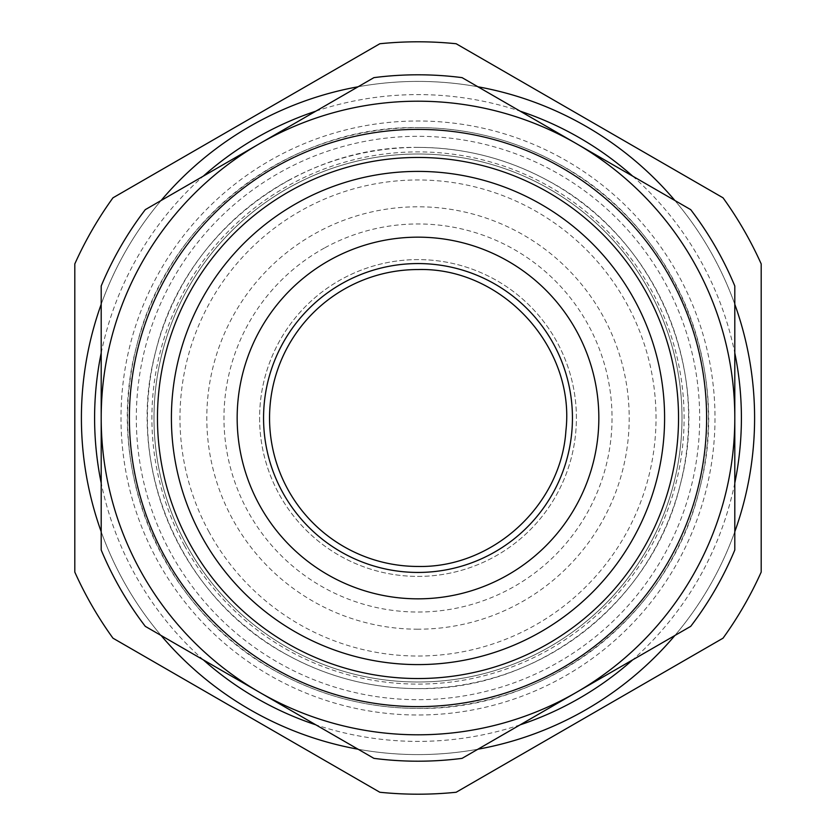 <?xml version="1.0" encoding="UTF-8"?>
<svg xmlns="http://www.w3.org/2000/svg" width="836" height="836" viewBox="0 0 836 836"><rect width="100%" height="100%" fill="white"/><g stroke="black" fill="none" stroke-linecap="round" stroke-linejoin="round"><path stroke-width="0.63" stroke-dasharray="4.18 3.13" d="M418 681.998A263.998 263.998 0 0 1 154.002 418A263.998 263.998 0 0 1 418 154.002A263.998 263.998 0 0 1 681.998 418A263.998 263.998 0 0 1 418 681.998A263.998 263.998 0 0 1 154.002 418A263.998 263.998 0 0 1 418 154.002A263.998 263.998 0 0 1 681.998 418A263.998 263.998 0 0 1 418 681.998A263.998 263.998 0 0 0 681.998 418A263.998 263.998 0 0 0 418 154.002A263.998 263.998 0 0 0 154.002 418A263.998 263.998 0 0 0 418 681.998A263.998 263.998 0 0 0 681.998 418A263.998 263.998 0 0 0 418 154.002A263.998 263.998 0 0 0 154.002 418A263.998 263.998 0 0 0 418 681.998M418 572.441A154.441 154.441 0 0 1 263.559 418A154.441 154.441 0 0 1 418 263.559A154.441 154.441 0 0 1 572.441 418A154.441 154.441 0 0 1 418 572.441A154.441 154.441 0 0 1 263.559 418A154.441 154.441 0 0 1 418 263.559M418 629.205A211.205 211.205 0 0 1 206.795 418A211.205 211.205 0 0 1 418 206.795A211.205 211.205 0 0 1 629.205 418A211.205 211.205 0 0 1 418 629.205M560.392 157.356A296.999 296.999 0 0 0 157.356 275.608A296.999 296.999 0 0 0 275.608 678.644A296.999 296.999 0 0 0 678.644 560.392A296.999 296.999 0 0 0 560.392 157.356M418 127.605C467.387 127.793 513.795 139.643 557.225 163.145A290.395 290.395 0 0 1 418 708.395C368.613 708.207 322.205 696.357 278.775 672.855A290.395 290.395 0 0 1 418 127.605C288.786 125.421 166.489 220.422 136.623 346.156C102.556 470.804 164.337 612.809 278.775 672.855A290.395 290.395 0 0 0 418 708.395C547.214 710.579 669.511 615.578 699.377 489.844C733.444 365.196 671.663 223.191 557.225 163.145A290.395 290.395 0 0 0 418 127.605M288.263 180.524A270.603 270.603 0 0 1 688.603 418A270.603 270.603 0 0 1 288.263 655.476A270.603 270.603 0 0 1 288.263 180.524M418 147.397C297.606 145.37 183.638 233.892 155.809 351.057C124.062 467.209 181.631 599.527 288.263 655.476C328.736 677.379 371.978 688.415 418 688.603C538.394 690.63 652.362 602.108 680.19 484.943C711.938 368.791 654.369 236.473 547.737 180.524C507.264 158.621 464.022 147.585 418 147.397M492.038 553.537A154.441 154.441 0 0 1 282.464 492.038A154.441 154.441 0 0 1 343.962 282.464A154.441 154.441 0 0 1 553.537 343.962A154.441 154.441 0 0 1 492.038 553.537A154.441 154.441 0 0 0 553.537 343.962A154.441 154.441 0 0 0 343.962 282.464A154.441 154.441 0 0 0 282.464 492.038A154.441 154.441 0 0 0 492.038 553.537A154.441 154.441 0 0 0 553.537 343.962A154.441 154.441 0 0 0 343.962 282.464A154.441 154.441 0 0 0 282.464 492.038A154.441 154.441 0 0 0 492.038 553.537M242.868 130.552A336.605 336.605 0 0 1 742.075 327.054A336.605 336.605 0 0 1 418 754.605A336.605 336.605 0 0 1 242.868 130.552M723.035 638.182L456.163 792.256A376.2 376.2 0 0 1 379.837 792.256L112.964 638.182A376.2 376.2 0 0 1 74.801 572.075L74.801 263.925A376.2 376.2 0 0 1 112.964 197.819L379.837 43.744A376.2 376.2 0 0 1 456.163 43.744L723.035 197.819A376.2 376.2 0 0 1 761.199 263.925L761.199 572.075A376.2 376.2 0 0 1 723.035 638.182M170.795 553.045A281.69 281.69 0 0 1 418 136.31A281.69 281.69 0 0 1 665.205 282.955A281.69 281.69 0 0 1 418 699.69A281.69 281.69 0 0 1 170.795 553.045M418 81.395A336.605 336.605 0 0 0 358.101 86.777A336.605 336.605 0 0 1 477.899 86.777A336.605 336.605 0 0 0 418 81.395M161.097 200.515A336.605 336.605 0 0 0 101.198 304.262A336.605 336.605 0 0 1 161.097 200.515M101.198 531.738A336.605 336.605 0 0 0 161.097 635.485A336.605 336.605 0 0 1 101.198 531.738M358.101 749.223A336.605 336.605 0 0 0 477.899 749.223A336.605 336.605 0 0 1 358.101 749.223M674.903 635.485A336.605 336.605 0 0 0 734.802 531.738A336.605 336.605 0 0 1 674.903 635.485M734.802 304.262A336.605 336.605 0 0 0 674.903 200.515A336.605 336.605 0 0 1 734.802 304.262M184.474 545.574A266.099 266.099 0 0 0 545.574 651.526A266.099 266.099 0 0 0 651.526 290.426A266.099 266.099 0 0 0 290.426 184.474A266.099 266.099 0 0 0 184.474 545.574M209.115 532.114A238.02 238.02 0 0 1 303.886 209.115A238.02 238.02 0 0 1 626.885 303.886A238.02 238.02 0 0 1 532.114 626.885A238.02 238.02 0 0 1 209.115 532.114M259.599 418A158.401 158.401 0 0 0 418 576.401A158.401 158.401 0 0 0 576.401 418A158.401 158.401 0 0 0 418 259.599A158.401 158.401 0 0 0 259.599 418A158.401 158.401 0 0 0 418 576.401A158.401 158.401 0 0 0 576.401 418A158.401 158.401 0 0 0 418 259.599A158.401 158.401 0 0 0 259.599 418M418 598.837A180.837 180.837 0 0 0 598.837 418A180.837 180.837 0 0 0 418 237.163A180.837 180.837 0 0 0 237.163 418A180.837 180.837 0 0 0 418 598.837M462.089 77.643A343.199 343.199 0 0 0 373.911 77.643L145.286 209.648A343.199 343.199 0 0 0 101.198 285.996L101.198 550.004A343.199 343.199 0 0 0 145.286 626.352L373.911 758.356A343.199 343.199 0 0 0 462.089 758.356L690.714 626.352A343.199 343.199 0 0 0 734.802 550.004L734.802 285.996A343.199 343.199 0 0 0 690.714 209.648L462.089 77.643M582.828 147.46A316.802 316.802 0 0 0 101.198 418A316.802 316.802 0 0 0 576.401 692.354A316.802 316.802 0 0 0 582.828 147.46M544.57 186.313A263.998 263.998 0 0 1 649.687 544.57A263.998 263.998 0 0 1 291.43 649.687A263.998 263.998 0 0 1 186.313 291.43A263.998 263.998 0 0 1 544.57 186.313A263.998 263.998 0 0 1 649.687 544.57A263.998 263.998 0 0 1 291.43 649.687A263.998 263.998 0 0 1 186.313 291.43A263.998 263.998 0 0 1 544.57 186.313M315.893 111.146A323.396 323.396 0 0 1 520.107 111.146M632.695 176.145A323.396 323.396 0 0 1 734.802 353.001M734.802 482.999A323.396 323.396 0 0 1 632.695 659.855M520.107 724.854A323.396 323.396 0 0 1 315.893 724.854M203.305 659.855A323.396 323.396 0 0 1 101.198 482.999M101.198 353.001A323.396 323.396 0 0 1 203.305 176.145M324.974 247.717A194.036 194.036 0 0 1 588.283 324.974A194.036 194.036 0 0 1 511.026 588.283A194.036 194.036 0 0 1 247.717 511.026A194.036 194.036 0 0 1 324.974 247.717"/><path stroke-width="1.25" d="M418 263.559A154.441 154.441 0 0 1 572.441 418A154.441 154.441 0 0 1 418 572.441A154.441 154.441 0 0 0 572.441 418A154.441 154.441 0 0 0 418 263.559A154.441 154.441 0 0 0 263.559 418A154.441 154.441 0 0 0 418 572.441M418 269.547C502.06 267.102 575.586 347.264 565.899 430.801C561.134 505.341 492.676 568.135 418 566.453A148.453 148.453 0 0 1 269.547 418A148.453 148.453 0 0 1 418 269.547M723.035 197.819A376.2 376.2 0 0 1 761.199 263.925L761.199 572.075A376.2 376.2 0 0 1 723.035 638.182L456.163 792.256A376.2 376.2 0 0 1 379.837 792.256L112.964 638.182A376.2 376.2 0 0 1 74.801 572.075L74.801 263.925A376.2 376.2 0 0 1 112.964 197.819L379.837 43.744A376.2 376.2 0 0 1 456.163 43.744L723.035 197.819M358.101 86.777A336.605 336.605 0 0 0 161.097 200.515A336.605 336.605 0 0 1 358.101 86.777M101.198 304.262A336.605 336.605 0 0 0 101.198 531.738A336.605 336.605 0 0 1 101.198 304.262M161.097 635.485A336.605 336.605 0 0 0 358.101 749.223A336.605 336.605 0 0 1 161.097 635.485M477.899 749.223A336.605 336.605 0 0 0 674.903 635.485A336.605 336.605 0 0 1 477.899 749.223M734.802 531.738A336.605 336.605 0 0 0 734.802 304.262A336.605 336.605 0 0 1 734.802 531.738M674.903 200.515A336.605 336.605 0 0 0 477.899 86.777A336.605 336.605 0 0 1 674.903 200.515M462.089 77.643A343.199 343.199 0 0 0 373.911 77.643L259.599 143.646A316.802 316.802 0 0 1 576.401 143.646L690.714 209.648A343.199 343.199 0 0 1 734.802 285.996L734.802 550.004A343.199 343.199 0 0 1 690.714 626.352L462.089 758.356A343.199 343.199 0 0 1 373.911 758.356L259.599 692.354A316.802 316.802 0 0 1 101.198 418L101.198 285.996A343.199 343.199 0 0 1 145.286 209.648L259.599 143.646A316.802 316.802 0 0 0 101.198 418L101.198 550.004A343.199 343.199 0 0 0 145.286 626.352L259.599 692.354A316.802 316.802 0 0 0 734.802 418A316.802 316.802 0 0 0 576.401 143.646L462.089 77.643M279.632 671.287A288.619 288.619 0 0 1 164.713 279.632A288.619 288.619 0 0 1 556.368 164.713A288.619 288.619 0 0 1 671.287 556.368A288.619 288.619 0 0 1 279.632 671.287M299.779 634.409A246.589 246.589 0 0 0 634.409 536.221A246.589 246.589 0 0 0 536.221 201.591A246.589 246.589 0 0 0 201.591 299.779A246.589 246.589 0 0 0 299.779 634.409M293.091 646.646A260.539 260.539 0 0 0 646.646 542.909A260.539 260.539 0 0 0 542.909 189.354A260.539 260.539 0 0 0 189.354 293.091A260.539 260.539 0 0 0 293.091 646.646M418 237.163A180.837 180.837 0 0 1 598.837 418A180.837 180.837 0 0 1 418 598.837A180.837 180.837 0 0 1 237.163 418A180.837 180.837 0 0 1 418 237.163M520.107 111.146A323.396 323.396 0 0 1 632.695 176.145M734.802 353.001A323.396 323.396 0 0 1 734.802 482.999M632.695 659.855A323.396 323.396 0 0 1 520.107 724.854M315.893 724.854A323.396 323.396 0 0 1 203.305 659.855M101.198 482.999A323.396 323.396 0 0 1 101.198 353.001M203.305 176.145A323.396 323.396 0 0 1 315.893 111.146"/></g></svg>

